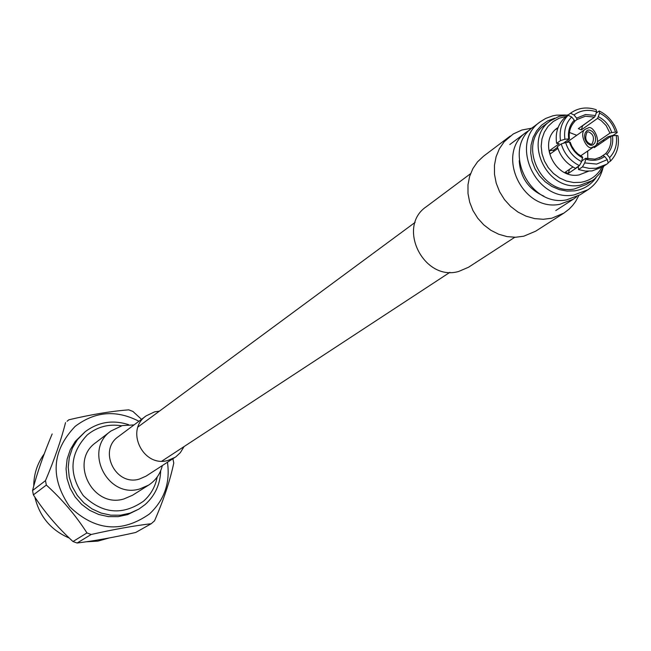<?xml version="1.0" encoding="UTF-8"?>
<svg xmlns="http://www.w3.org/2000/svg" width="651" height="651" viewBox="0 0 651 651"><rect width="100%" height="100%" fill="white"/><g stroke="black" fill="none" stroke-linecap="round" stroke-linejoin="round"><path stroke-width="0.98" d="M121.517 425.778C108.701 423.752 97.316 426.779 87.348 434.86C69.69 453.478 68.339 473.733 83.287 495.623C102.419 513.908 122.502 515.755 143.537 501.172C150.804 494.727 155.353 486.679 157.184 477.02M160.683 470.746C160.244 484.311 155.068 495.582 145.149 504.549L138.915 509.074L130.086 513.134L120.549 515.201L110.719 515.169L101.051 513.037L91.986 508.895L83.938 502.922L77.274 495.395L72.294 486.655L69.234 477.11L68.225 467.182L69.315 457.336L72.448 448.01L77.469 439.628L85.118 431.776C98.26 421.946 112.761 419.578 128.621 424.68M85.118 431.776L75.272 441.386L70.267 449.727L67.143 459.02L66.06 468.826L67.061 478.713L70.113 488.226L75.068 496.925L81.701 504.427L89.724 510.368L98.757 514.493L108.383 516.625L118.173 516.65L127.677 514.591L138.915 509.074M44.195 453.934C37.294 463.439 33.803 474.172 33.73 486.126M34.885 497.161C39.548 516.585 51.022 530.223 69.291 538.076M86.38 541.778L97.87 541.127L108.896 538.035M167.462 462.267C170.359 482.847 164.345 500.09 149.429 513.997C121.647 533.348 95.079 530.931 69.722 506.755C49.948 477.753 51.763 450.964 75.166 426.372C95.079 411.318 116.334 409.609 138.923 421.262M77.103 543.024L72.985 541.526L86.965 532.933L91.189 534.479L77.103 543.024C94.297 540.9 113.835 537.384 135.725 532.469L151.227 523.713L154.531 520.833C163.71 499.748 170.123 480.487 173.76 463.04L172.906 458.743M67.077 421.262L68.892 419.781C91.335 414.492 111.28 411.18 128.735 409.853L132.885 411.416L141.519 419.325M45.489 480.633L46.343 485.068L33.38 494.882L32.55 490.553L45.489 480.633C54.448 459.419 61.137 440.076 65.539 422.613M151.227 523.713C133.968 525.772 113.958 529.361 91.189 534.479M86.965 532.933C75.801 515.47 62.26 499.512 46.343 485.068M33.38 494.882C44.358 511.881 57.557 527.424 72.985 541.526M52.17 433.94C43.56 454.357 37.017 473.228 32.55 490.553M591.002 144.294L592.133 143.855C594.754 137.947 593.435 133.911 588.195 131.754L587.039 132.202C584.443 138.126 585.77 142.154 591.002 144.294M588.414 130.07L589.839 130.119L592.467 131.592L594.33 134.057L595.429 136.913L595.632 139.884L594.965 142.699L593.126 144.815L591.816 145.254L590.384 145.206L587.763 143.725L585.924 141.283L584.801 138.419L584.598 135.441L585.273 132.617L587.096 130.509L588.414 130.07M540.493 121.631L533.169 127.1C501.433 148.119 528.669 207.596 566.598 199.857L580.236 194.73L587.91 189.758L574.182 194.909C536.009 202.689 508.569 142.781 540.493 121.631L545.75 118.409L552.732 115.854L556.41 115.146L565.483 115.015M519.213 160.675C520.328 177.463 528.555 189.286 543.902 196.154M576.631 196.765L573.311 199.214L559.746 204.316C522.037 212.031 495.004 152.944 526.553 132.039L530.012 129.777M592.264 147.232L594.534 146.353C602.362 142.797 592.858 124.04 587.975 128.092L585.623 129.028C577.868 132.739 587.462 151.268 592.264 147.232M594.542 117.099L585.314 116.228L577.006 119.556L576.64 118.124L585.534 114.535L595.437 115.496L594.542 117.099L578.332 128.646L581.359 129.891L582.604 125.741L592.841 118.311M597.366 141.788L609.954 133.138L606.146 125.578L601.166 120.573L597.61 118.368L581.359 129.891M599.156 158.014L605.56 153.717C609.865 149.006 611.574 143.244 610.695 136.425L594.241 147.679L594.07 146.67M603.233 155.76L604.641 156.468C599.066 160.398 592.792 161.302 585.827 159.186L585.672 158.299L594.933 159.137L601.923 156.639M587.804 158.877L587.682 151.04M576.745 135.31L569.422 132.462M554.75 118.165L547.751 120.874L541.616 125.138L536.644 130.778L533.063 137.524L531.053 145.051L530.703 153.018L532.038 161.041L535 168.747L539.443 175.762L545.164 181.759L551.885 186.446L559.29 189.612L567.021 191.101L574.719 190.849C583.727 189.368 590.856 184.949 596.113 177.601M588.553 171.205L579.121 174.907C554.53 179.847 537.026 141.129 557.752 127.742L558.021 127.547M582.482 166.892L584.712 162.913L596.65 164.085L607.293 159.633L608.172 163.149L606.602 164.28L596.08 168.267L589.285 168.406L582.482 166.892L578.519 169.561L578.373 166.632L568.282 173.451L565.239 172.214L572.937 166.981M557.899 148.461L550.022 154.027L549.298 150.763L559.209 143.716L556.613 143.366L560.495 140.6C559.046 130.485 561.593 122.038 568.152 115.268L564.254 118.124C557.72 124.87 555.173 133.292 556.613 143.366M557.948 127.913L555.734 129.525L557.752 127.742M601.833 167.413C597.211 175.746 590.188 180.718 580.782 182.329L573.629 182.524L566.451 181.051L559.616 177.975L553.472 173.459L548.329 167.714L544.448 161.049L542.023 153.791L541.176 146.312L541.957 138.997L544.317 132.202L548.126 126.278L553.204 121.525L559.282 118.165L566.639 116.293M603.925 166.046L599.994 173.247L594.396 179.074L592.207 180.644L580.025 185.242C546.441 192.045 522.371 139.257 550.526 120.769L559.103 116.366L568.29 114.853M592.207 180.644L586.429 184.428L574.304 189.01C540.883 195.78 516.943 143.285 544.977 124.878L550.526 120.769M578.519 169.561L585.298 171.067L592.068 170.928L602.566 166.949L606.602 164.28M602.793 168.617C600.393 177.69 595.429 184.738 587.91 189.758M596.137 113.144L599.213 110.947C608.237 115.52 614.251 122.714 617.246 132.535L613.177 135.31L608.05 136.759L597.724 143.83L598.049 145.075M567.363 115.536L570.878 112.949C578.438 107.732 586.86 106.642 596.145 109.677L596.536 111.809C588.211 109.148 580.692 110.198 573.987 114.95L570.496 113.241M576.64 118.124L573.987 114.95M596.536 111.809L595.437 115.496M617.246 132.535L615.472 132.063C612.794 123.462 607.505 117.131 599.604 113.079L599.213 110.947M597.61 118.368L599.604 113.079M598.505 116.765C605.039 120.191 609.45 125.464 611.728 132.592L609.954 133.138M615.472 132.063L611.728 132.592M557.346 146.662C560.34 156.533 566.37 163.751 575.451 168.308L579.398 165.631C570.292 161.057 564.238 153.815 561.235 143.912L557.346 146.662M604.641 156.468L607.293 159.633M584.712 162.913L585.827 159.186M561.235 143.912L565.654 142.561C568.339 151.227 573.661 157.591 581.628 161.651L579.398 165.631M582.743 157.924C576.159 154.499 571.724 149.193 569.438 142.016L570.186 142.203L571.757 146.158L574.89 150.926L577.901 153.953L582.588 157.037L581.628 161.651M565.654 142.561L569.438 142.016M568.697 138.704C567.745 131.347 569.609 125.163 574.288 120.15L574.662 121.582C570.325 126.27 568.583 132.039 569.446 138.891L564.922 139.241L560.495 140.6M568.152 115.268L571.635 116.977L574.288 120.15M571.635 116.977C565.931 122.949 563.693 130.379 564.922 139.241M603.591 139.81L604.022 140.99M603.152 140.111L603.567 141.3M610.5 161.106L609.621 157.591C615.268 151.577 617.465 144.164 616.212 135.359L617.986 135.823C619.475 145.865 616.977 154.295 610.5 161.106L608.067 162.717M610.695 136.425L612.469 135.888C613.445 143.204 611.615 149.388 606.976 154.417L605.56 153.717M609.621 157.591L606.976 154.417M612.469 135.888L616.212 135.359M581.848 160.903L585.672 158.299M557.541 147.329L553.553 150.153L553.765 151.374M569.446 138.891L563.229 143.301M577.006 119.556L574.589 121.298M597.724 143.83L596.568 143.993M553.553 150.153L549.298 150.763M568.282 173.451L569.527 169.301M159.389 411.163L154.645 411.847L146.198 415.834L118.441 436.561C97.878 450.329 115.52 486.435 139.265 479.112L146.003 476.166L175.916 456.766L180.36 452.648L184.038 446.586M162.327 465.595C160.276 473.977 155.687 480.495 148.55 485.158L139.688 488.966C107.423 498.967 83.173 450.093 110.89 431.052L122.29 425.575L134.016 424.924M146.198 415.834C124.748 430.197 143.253 468.012 168.048 460.395L175.086 457.327M110.89 431.052L95.892 442.542C68.843 461.128 92.442 508.732 123.918 498.951L132.568 495.232L148.55 485.158M510.303 136.01L483.514 156.224L477.541 161.83L472.854 168.642L469.623 176.397L467.988 184.794L468.004 193.51L469.688 202.209L472.968 210.55L477.728 218.199L483.766 224.864L490.854 230.283L498.715 234.246L507.031 236.606L515.494 237.265L523.77 236.207L535.683 231.178L563.945 213.08L551.747 218.223L543.268 219.289L534.593 218.598L526.049 216.156L517.984 212.071L510.701 206.489L504.501 199.629L499.61 191.76L496.225 183.191L494.483 174.256L494.443 165.305L496.103 156.688L499.398 148.729L504.191 141.747L513.257 133.984L521.915 130.005L531.826 128.157M514.778 237.281L468.508 267.252L458.646 271.467C423.72 281.753 396.329 226.662 426.356 206.684L470.535 173.711M578.78 195.617L575.598 201.509L572.611 205.496L569.177 209.069L563.945 213.08M138.045 426.926L415.118 222.39M161.855 461.128L449.882 272.338M509.823 144.53L526.553 132.039M580.578 155.906L594.534 146.353M570.878 112.949L566.972 115.813M566.704 142.406L585.623 129.028M555.783 210.566L573.311 199.214"/></g></svg>
